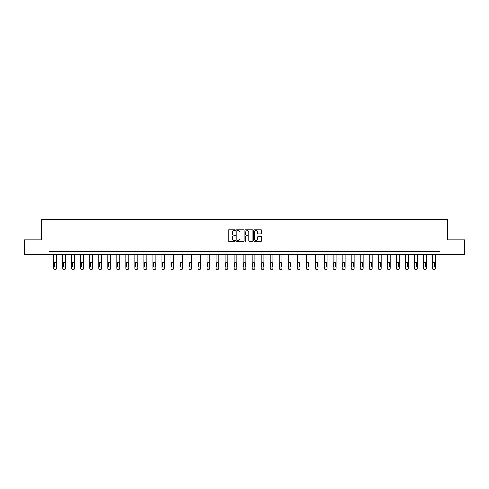 <?xml version="1.0" encoding="UTF-8"?>
<svg xmlns="http://www.w3.org/2000/svg" width="489" height="489" viewBox="0 0 489 489"><rect width="100%" height="100%" fill="white"/><g stroke="black" fill="none" stroke-linecap="round" stroke-linejoin="round"><path stroke-width="0.73" d="M235.252 230.258A0.397 0.397 0 0 0 234.854 229.861L228.828 229.861A0.568 0.568 0 0 0 228.259 230.429L228.259 240.643A0.568 0.568 0 0 0 228.828 241.211L234.854 241.211A0.397 0.397 0 0 0 235.252 240.814A0.397 0.397 0 0 0 234.854 240.417L234.072 240.417A1.815 1.815 0 0 1 232.257 238.601L232.257 237.746A1.815 1.815 0 0 1 234.072 235.93L234.854 235.93A0.397 0.397 0 0 0 235.252 235.533A0.397 0.397 0 0 0 234.854 235.136L234.072 235.136A1.815 1.815 0 0 1 232.257 233.32L232.257 232.471A1.815 1.815 0 0 1 234.072 230.655L234.854 230.655A0.397 0.397 0 0 0 235.252 230.258M261.083 233.864A0.568 0.568 0 0 0 261.646 233.296L261.646 230.429A0.568 0.568 0 0 0 261.083 229.861L254.384 229.861A0.568 0.568 0 0 0 253.822 230.429L253.822 240.643A0.568 0.568 0 0 0 254.384 241.211L261.083 241.211A0.568 0.568 0 0 0 261.646 240.643L261.646 237.183A0.568 0.568 0 0 0 261.083 236.615L258.216 236.615A0.568 0.568 0 0 0 257.648 237.183L257.648 238.895A1.516 1.516 0 0 1 256.132 240.417A1.516 1.516 0 0 1 254.616 238.895L254.616 232.171A1.516 1.516 0 0 1 256.132 230.655A1.516 1.516 0 0 1 257.648 232.171L257.648 233.296A0.568 0.568 0 0 0 258.216 233.864L261.083 233.864M49.016 254.323L24.45 254.323L24.45 239.873L41.675 239.873L41.675 219.64L447.325 219.64L447.325 239.873L464.55 239.873L464.55 254.323L439.984 254.323L439.984 251.432L49.016 251.432L49.016 254.323L439.984 254.323M244.005 230.429A0.568 0.568 0 0 0 243.436 229.861L236.743 229.861A0.568 0.568 0 0 0 236.175 230.429L236.175 240.643A0.568 0.568 0 0 0 236.743 241.211L243.436 241.211A0.568 0.568 0 0 0 244.005 240.643L244.005 230.429M245.564 229.861L252.257 229.861A0.568 0.568 0 0 1 252.825 230.429L252.825 240.643A0.568 0.568 0 0 1 252.257 241.211L249.396 241.211A0.568 0.568 0 0 1 248.828 240.643L248.828 236.499A0.568 0.568 0 0 0 248.259 235.93L246.358 235.93A0.568 0.568 0 0 0 245.79 236.499L245.79 240.814A0.397 0.397 0 0 1 245.392 241.211A0.397 0.397 0 0 1 244.995 240.814L244.995 230.429A0.568 0.568 0 0 1 245.564 229.861M237.367 230.655A0.397 0.397 0 0 0 236.969 231.052L236.969 240.02A0.397 0.397 0 0 0 237.367 240.417L238.186 240.417A1.815 1.815 0 0 0 240.001 238.601L240.001 232.471A1.815 1.815 0 0 0 238.186 230.655L237.367 230.655M248.828 232.202A1.516 1.516 0 0 0 247.306 230.686A1.516 1.516 0 0 0 245.79 232.202L245.79 234.573A0.568 0.568 0 0 0 246.358 235.136L248.259 235.136A0.568 0.568 0 0 0 248.828 234.573L248.828 232.202M56.59 254.323L56.59 268.204A1.155 1.155 0 0 1 55.434 269.36L54.854 269.36A1.155 1.155 0 0 1 53.698 268.204L53.698 254.323M56.07 266.126L56.07 263.351A0.923 0.923 0 0 0 55.141 262.422A0.923 0.923 0 0 0 54.218 263.351L54.218 266.126A0.923 0.923 0 0 0 55.141 267.049A0.923 0.923 0 0 0 56.07 266.126M65.605 254.323L65.605 268.204A1.155 1.155 0 0 1 64.45 269.36L63.87 269.36A1.155 1.155 0 0 1 62.714 268.204L62.714 254.323M65.086 266.126L65.086 263.351A0.923 0.923 0 0 0 64.157 262.422A0.923 0.923 0 0 0 63.234 263.351L63.234 266.126A0.923 0.923 0 0 0 64.157 267.049A0.923 0.923 0 0 0 65.086 266.126M74.621 254.323L74.621 268.204A1.155 1.155 0 0 1 73.466 269.36L72.885 269.36A1.155 1.155 0 0 1 71.73 268.204L71.73 254.323M74.102 266.126L74.102 263.351A0.923 0.923 0 0 0 73.179 262.422A0.923 0.923 0 0 0 72.25 263.351L72.25 266.126A0.923 0.923 0 0 0 73.179 267.049A0.923 0.923 0 0 0 74.102 266.126M83.637 254.323L83.637 268.204A1.155 1.155 0 0 1 82.482 269.36L81.907 269.36A1.155 1.155 0 0 1 80.746 268.204L80.746 254.323M83.118 266.126L83.118 263.351A0.923 0.923 0 0 0 82.195 262.422A0.923 0.923 0 0 0 81.272 263.351L81.272 266.126A0.923 0.923 0 0 0 82.195 267.049A0.923 0.923 0 0 0 83.118 266.126M92.653 254.323L92.653 268.204A1.155 1.155 0 0 1 91.498 269.36L90.923 269.36A1.155 1.155 0 0 1 89.768 268.204L89.768 254.323M92.134 266.126L92.134 263.351A0.923 0.923 0 0 0 91.211 262.422A0.923 0.923 0 0 0 90.288 263.351L90.288 266.126A0.923 0.923 0 0 0 91.211 267.049A0.923 0.923 0 0 0 92.134 266.126M101.675 254.323L101.675 268.204A1.155 1.155 0 0 1 100.514 269.36L99.939 269.36A1.155 1.155 0 0 1 98.784 268.204L98.784 254.323M101.15 266.126L101.15 263.351A0.923 0.923 0 0 0 100.227 262.422A0.923 0.923 0 0 0 99.304 263.351L99.304 266.126A0.923 0.923 0 0 0 100.227 267.049A0.923 0.923 0 0 0 101.15 266.126M110.691 254.323L110.691 268.204A1.155 1.155 0 0 1 109.536 269.36L108.955 269.36A1.155 1.155 0 0 1 107.8 268.204L107.8 254.323M110.172 266.126L110.172 263.351A0.923 0.923 0 0 0 109.243 262.422A0.923 0.923 0 0 0 108.32 263.351L108.32 266.126A0.923 0.923 0 0 0 109.243 267.049A0.923 0.923 0 0 0 110.172 266.126M119.707 254.323L119.707 268.204A1.155 1.155 0 0 1 118.552 269.36L117.971 269.36A1.155 1.155 0 0 1 116.816 268.204L116.816 254.323M119.188 266.126L119.188 263.351A0.923 0.923 0 0 0 118.265 262.422A0.923 0.923 0 0 0 117.336 263.351L117.336 266.126A0.923 0.923 0 0 0 118.265 267.049A0.923 0.923 0 0 0 119.188 266.126M128.723 254.323L128.723 268.204A1.155 1.155 0 0 1 127.568 269.36L126.987 269.36A1.155 1.155 0 0 1 125.832 268.204L125.832 254.323M128.204 266.126L128.204 263.351A0.923 0.923 0 0 0 127.281 262.422A0.923 0.923 0 0 0 126.351 263.351L126.351 266.126A0.923 0.923 0 0 0 127.281 267.049A0.923 0.923 0 0 0 128.204 266.126M137.739 254.323L137.739 268.204A1.155 1.155 0 0 1 136.584 269.36L136.009 269.36A1.155 1.155 0 0 1 134.848 268.204L134.848 254.323M137.22 266.126L137.22 263.351A0.923 0.923 0 0 0 136.297 262.422A0.923 0.923 0 0 0 135.374 263.351L135.374 266.126A0.923 0.923 0 0 0 136.297 267.049A0.923 0.923 0 0 0 137.22 266.126M146.755 254.323L146.755 268.204A1.155 1.155 0 0 1 145.6 269.36L145.025 269.36A1.155 1.155 0 0 1 143.87 268.204L143.87 254.323M146.235 266.126L146.235 263.351A0.923 0.923 0 0 0 145.312 262.422A0.923 0.923 0 0 0 144.389 263.351L144.389 266.126A0.923 0.923 0 0 0 145.312 267.049A0.923 0.923 0 0 0 146.235 266.126M155.777 254.323L155.777 268.204A1.155 1.155 0 0 1 154.622 269.36L154.041 269.36A1.155 1.155 0 0 1 152.886 268.204L152.886 254.323M155.257 266.126L155.257 263.351A0.923 0.923 0 0 0 154.328 262.422A0.923 0.923 0 0 0 153.405 263.351L153.405 266.126A0.923 0.923 0 0 0 154.328 267.049A0.923 0.923 0 0 0 155.257 266.126M164.793 254.323L164.793 268.204A1.155 1.155 0 0 1 163.638 269.36L163.057 269.36A1.155 1.155 0 0 1 161.902 268.204L161.902 254.323M164.273 266.126L164.273 263.351A0.923 0.923 0 0 0 163.344 262.422A0.923 0.923 0 0 0 162.421 263.351L162.421 266.126A0.923 0.923 0 0 0 163.344 267.049A0.923 0.923 0 0 0 164.273 266.126M173.809 254.323L173.809 268.204A1.155 1.155 0 0 1 172.654 269.36L172.073 269.36A1.155 1.155 0 0 1 170.918 268.204L170.918 254.323M173.289 266.126L173.289 263.351A0.923 0.923 0 0 0 172.366 262.422A0.923 0.923 0 0 0 171.437 263.351L171.437 266.126A0.923 0.923 0 0 0 172.366 267.049A0.923 0.923 0 0 0 173.289 266.126M182.825 254.323L182.825 268.204A1.155 1.155 0 0 1 181.67 269.36L181.089 269.36A1.155 1.155 0 0 1 179.934 268.204L179.934 254.323M182.305 266.126L182.305 263.351A0.923 0.923 0 0 0 181.382 262.422A0.923 0.923 0 0 0 180.453 263.351L180.453 266.126A0.923 0.923 0 0 0 181.382 267.049A0.923 0.923 0 0 0 182.305 266.126M191.841 254.323L191.841 268.204A1.155 1.155 0 0 1 190.686 269.36L190.111 269.36A1.155 1.155 0 0 1 188.956 268.204L188.956 254.323M191.321 266.126L191.321 263.351A0.923 0.923 0 0 0 190.398 262.422A0.923 0.923 0 0 0 189.475 263.351L189.475 266.126A0.923 0.923 0 0 0 190.398 267.049A0.923 0.923 0 0 0 191.321 266.126M200.863 254.323L200.863 268.204A1.155 1.155 0 0 1 199.701 269.36L199.127 269.36A1.155 1.155 0 0 1 197.972 268.204L197.972 254.323M200.337 266.126L200.337 263.351A0.923 0.923 0 0 0 199.414 262.422A0.923 0.923 0 0 0 198.491 263.351L198.491 266.126A0.923 0.923 0 0 0 199.414 267.049A0.923 0.923 0 0 0 200.337 266.126M209.879 254.323L209.879 268.204A1.155 1.155 0 0 1 208.724 269.36L208.143 269.36A1.155 1.155 0 0 1 206.988 268.204L206.988 254.323M209.359 266.126L209.359 263.351A0.923 0.923 0 0 0 208.43 262.422A0.923 0.923 0 0 0 207.507 263.351L207.507 266.126A0.923 0.923 0 0 0 208.43 267.049A0.923 0.923 0 0 0 209.359 266.126M218.895 254.323L218.895 268.204A1.155 1.155 0 0 1 217.739 269.36L217.159 269.36A1.155 1.155 0 0 1 216.004 268.204L216.004 254.323M218.375 266.126L218.375 263.351A0.923 0.923 0 0 0 217.446 262.422A0.923 0.923 0 0 0 216.523 263.351L216.523 266.126A0.923 0.923 0 0 0 217.446 267.049A0.923 0.923 0 0 0 218.375 266.126M227.911 254.323L227.911 268.204A1.155 1.155 0 0 1 226.755 269.36L226.175 269.36A1.155 1.155 0 0 1 225.019 268.204L225.019 254.323M227.391 266.126L227.391 263.351A0.923 0.923 0 0 0 226.468 262.422A0.923 0.923 0 0 0 225.539 263.351L225.539 266.126A0.923 0.923 0 0 0 226.468 267.049A0.923 0.923 0 0 0 227.391 266.126M236.927 254.323L236.927 268.204A1.155 1.155 0 0 1 235.771 269.36L235.197 269.36A1.155 1.155 0 0 1 234.035 268.204L234.035 254.323M236.407 266.126L236.407 263.351A0.923 0.923 0 0 0 235.484 262.422A0.923 0.923 0 0 0 234.561 263.351L234.561 266.126A0.923 0.923 0 0 0 235.484 267.049A0.923 0.923 0 0 0 236.407 266.126M245.943 254.323L245.943 268.204A1.155 1.155 0 0 1 244.787 269.36L244.213 269.36A1.155 1.155 0 0 1 243.057 268.204L243.057 254.323M245.423 266.126L245.423 263.351A0.923 0.923 0 0 0 244.5 262.422A0.923 0.923 0 0 0 243.577 263.351L243.577 266.126A0.923 0.923 0 0 0 244.5 267.049A0.923 0.923 0 0 0 245.423 266.126M254.965 254.323L254.965 268.204A1.155 1.155 0 0 1 253.803 269.36L253.229 269.36A1.155 1.155 0 0 1 252.073 268.204L252.073 254.323M254.439 266.126L254.439 263.351A0.923 0.923 0 0 0 253.516 262.422A0.923 0.923 0 0 0 252.593 263.351L252.593 266.126A0.923 0.923 0 0 0 253.516 267.049A0.923 0.923 0 0 0 254.439 266.126M263.981 254.323L263.981 268.204A1.155 1.155 0 0 1 262.825 269.36L262.245 269.36A1.155 1.155 0 0 1 261.089 268.204L261.089 254.323M263.461 266.126L263.461 263.351A0.923 0.923 0 0 0 262.532 262.422A0.923 0.923 0 0 0 261.609 263.351L261.609 266.126A0.923 0.923 0 0 0 262.532 267.049A0.923 0.923 0 0 0 263.461 266.126M272.996 254.323L272.996 268.204A1.155 1.155 0 0 1 271.841 269.36L271.261 269.36A1.155 1.155 0 0 1 270.105 268.204L270.105 254.323M272.477 266.126L272.477 263.351A0.923 0.923 0 0 0 271.554 262.422A0.923 0.923 0 0 0 270.625 263.351L270.625 266.126A0.923 0.923 0 0 0 271.554 267.049A0.923 0.923 0 0 0 272.477 266.126M282.012 254.323L282.012 268.204A1.155 1.155 0 0 1 280.857 269.36L280.276 269.36A1.155 1.155 0 0 1 279.121 268.204L279.121 254.323M281.493 266.126L281.493 263.351A0.923 0.923 0 0 0 280.57 262.422A0.923 0.923 0 0 0 279.641 263.351L279.641 266.126A0.923 0.923 0 0 0 280.57 267.049A0.923 0.923 0 0 0 281.493 266.126M291.028 254.323L291.028 268.204A1.155 1.155 0 0 1 289.873 269.36L289.299 269.36A1.155 1.155 0 0 1 288.137 268.204L288.137 254.323M290.509 266.126L290.509 263.351A0.923 0.923 0 0 0 289.586 262.422A0.923 0.923 0 0 0 288.663 263.351L288.663 266.126A0.923 0.923 0 0 0 289.586 267.049A0.923 0.923 0 0 0 290.509 266.126M300.044 254.323L300.044 268.204A1.155 1.155 0 0 1 298.889 269.36L298.314 269.36A1.155 1.155 0 0 1 297.159 268.204L297.159 254.323M299.525 266.126L299.525 263.351A0.923 0.923 0 0 0 298.602 262.422A0.923 0.923 0 0 0 297.679 263.351L297.679 266.126A0.923 0.923 0 0 0 298.602 267.049A0.923 0.923 0 0 0 299.525 266.126M309.066 254.323L309.066 268.204A1.155 1.155 0 0 1 307.911 269.36L307.33 269.36A1.155 1.155 0 0 1 306.175 268.204L306.175 254.323M308.547 266.126L308.547 263.351A0.923 0.923 0 0 0 307.618 262.422A0.923 0.923 0 0 0 306.695 263.351L306.695 266.126A0.923 0.923 0 0 0 307.618 267.049A0.923 0.923 0 0 0 308.547 266.126M318.082 254.323L318.082 268.204A1.155 1.155 0 0 1 316.927 269.36L316.346 269.36A1.155 1.155 0 0 1 315.191 268.204L315.191 254.323M317.563 266.126L317.563 263.351A0.923 0.923 0 0 0 316.634 262.422A0.923 0.923 0 0 0 315.711 263.351L315.711 266.126A0.923 0.923 0 0 0 316.634 267.049A0.923 0.923 0 0 0 317.563 266.126M327.098 254.323L327.098 268.204A1.155 1.155 0 0 1 325.943 269.36L325.362 269.36A1.155 1.155 0 0 1 324.207 268.204L324.207 254.323M326.579 266.126L326.579 263.351A0.923 0.923 0 0 0 325.656 262.422A0.923 0.923 0 0 0 324.727 263.351L324.727 266.126A0.923 0.923 0 0 0 325.656 267.049A0.923 0.923 0 0 0 326.579 266.126M336.114 254.323L336.114 268.204A1.155 1.155 0 0 1 334.959 269.36L334.378 269.36A1.155 1.155 0 0 1 333.223 268.204L333.223 254.323M335.595 266.126L335.595 263.351A0.923 0.923 0 0 0 334.672 262.422A0.923 0.923 0 0 0 333.742 263.351L333.742 266.126A0.923 0.923 0 0 0 334.672 267.049A0.923 0.923 0 0 0 335.595 266.126M345.13 254.323L345.13 268.204A1.155 1.155 0 0 1 343.975 269.36L343.4 269.36A1.155 1.155 0 0 1 342.245 268.204L342.245 254.323M344.611 266.126L344.611 263.351A0.923 0.923 0 0 0 343.688 262.422A0.923 0.923 0 0 0 342.765 263.351L342.765 266.126A0.923 0.923 0 0 0 343.688 267.049A0.923 0.923 0 0 0 344.611 266.126M354.152 254.323L354.152 268.204A1.155 1.155 0 0 1 352.991 269.36L352.416 269.36A1.155 1.155 0 0 1 351.261 268.204L351.261 254.323M353.626 266.126L353.626 263.351A0.923 0.923 0 0 0 352.703 262.422A0.923 0.923 0 0 0 351.78 263.351L351.78 266.126A0.923 0.923 0 0 0 352.703 267.049A0.923 0.923 0 0 0 353.626 266.126M363.168 254.323L363.168 268.204A1.155 1.155 0 0 1 362.013 269.36L361.432 269.36A1.155 1.155 0 0 1 360.277 268.204L360.277 254.323M362.649 266.126L362.649 263.351A0.923 0.923 0 0 0 361.719 262.422A0.923 0.923 0 0 0 360.796 263.351L360.796 266.126A0.923 0.923 0 0 0 361.719 267.049A0.923 0.923 0 0 0 362.649 266.126M372.184 254.323L372.184 268.204A1.155 1.155 0 0 1 371.029 269.36L370.448 269.36A1.155 1.155 0 0 1 369.293 268.204L369.293 254.323M371.664 266.126L371.664 263.351A0.923 0.923 0 0 0 370.735 262.422A0.923 0.923 0 0 0 369.812 263.351L369.812 266.126A0.923 0.923 0 0 0 370.735 267.049A0.923 0.923 0 0 0 371.664 266.126M381.2 254.323L381.2 268.204A1.155 1.155 0 0 1 380.045 269.36L379.464 269.36A1.155 1.155 0 0 1 378.309 268.204L378.309 254.323M380.68 266.126L380.68 263.351A0.923 0.923 0 0 0 379.757 262.422A0.923 0.923 0 0 0 378.828 263.351L378.828 266.126A0.923 0.923 0 0 0 379.757 267.049A0.923 0.923 0 0 0 380.68 266.126M390.216 254.323L390.216 268.204A1.155 1.155 0 0 1 389.061 269.36L388.486 269.36A1.155 1.155 0 0 1 387.325 268.204L387.325 254.323M389.696 266.126L389.696 263.351A0.923 0.923 0 0 0 388.773 262.422A0.923 0.923 0 0 0 387.85 263.351L387.85 266.126A0.923 0.923 0 0 0 388.773 267.049A0.923 0.923 0 0 0 389.696 266.126M399.232 254.323L399.232 268.204A1.155 1.155 0 0 1 398.077 269.36L397.502 269.36A1.155 1.155 0 0 1 396.347 268.204L396.347 254.323M398.712 266.126L398.712 263.351A0.923 0.923 0 0 0 397.789 262.422A0.923 0.923 0 0 0 396.866 263.351L396.866 266.126A0.923 0.923 0 0 0 397.789 267.049A0.923 0.923 0 0 0 398.712 266.126M408.254 254.323L408.254 268.204A1.155 1.155 0 0 1 407.092 269.36L406.518 269.36A1.155 1.155 0 0 1 405.363 268.204L405.363 254.323M407.728 266.126L407.728 263.351A0.923 0.923 0 0 0 406.805 262.422A0.923 0.923 0 0 0 405.882 263.351L405.882 266.126A0.923 0.923 0 0 0 406.805 267.049A0.923 0.923 0 0 0 407.728 266.126M417.27 254.323L417.27 268.204A1.155 1.155 0 0 1 416.115 269.36L415.534 269.36A1.155 1.155 0 0 1 414.379 268.204L414.379 254.323M416.75 266.126L416.75 263.351A0.923 0.923 0 0 0 415.821 262.422A0.923 0.923 0 0 0 414.898 263.351L414.898 266.126A0.923 0.923 0 0 0 415.821 267.049A0.923 0.923 0 0 0 416.75 266.126M426.286 254.323L426.286 268.204A1.155 1.155 0 0 1 425.13 269.36L424.55 269.36A1.155 1.155 0 0 1 423.395 268.204L423.395 254.323M425.766 266.126L425.766 263.351A0.923 0.923 0 0 0 424.843 262.422A0.923 0.923 0 0 0 423.914 263.351L423.914 266.126A0.923 0.923 0 0 0 424.843 267.049A0.923 0.923 0 0 0 425.766 266.126M435.302 254.323L435.302 268.204A1.155 1.155 0 0 1 434.146 269.36L433.566 269.36A1.155 1.155 0 0 1 432.41 268.204L432.41 254.323M434.782 266.126L434.782 263.351A0.923 0.923 0 0 0 433.859 262.422A0.923 0.923 0 0 0 432.93 263.351L432.93 266.126A0.923 0.923 0 0 0 433.859 267.049A0.923 0.923 0 0 0 434.782 266.126"/></g></svg>
